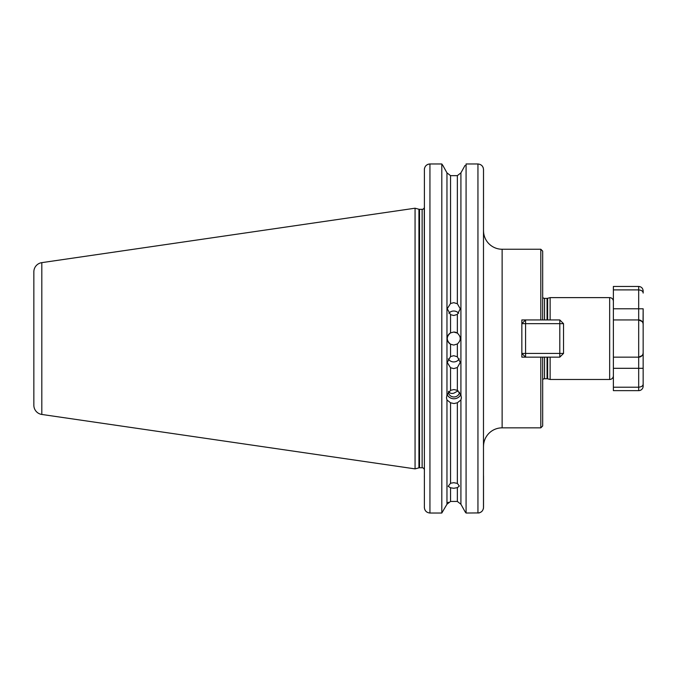 <?xml version="1.0" encoding="UTF-8"?>
<svg xmlns="http://www.w3.org/2000/svg" width="677" height="677" viewBox="0 0 677 677"><rect width="100%" height="100%" fill="white"/><g stroke="black" fill="none" stroke-linecap="round" stroke-linejoin="round"><path stroke-width="1.02" d="M450.543 402.79L450.543 483.234L448.174 486.306L450.543 487.795L450.543 501.437L446.964 504.238L446.964 399.955L450.543 402.79L453.945 403.551L457.347 402.79L460.919 399.955L461.384 397.805L460.919 395.089L460.919 172.855L457.347 175.648L450.543 175.648L446.964 172.855L450.543 175.648L450.543 303.508L447.243 308.72L450.543 314.661L450.543 332.881C446.194 336.655 446.194 340.429 450.543 344.212A6.508 6.508 0 0 1 450.543 332.881L453.759 332.035L457.347 333.109L457.347 314.433L453.759 315.499L450.543 314.661M450.543 483.234L453.759 482.701L457.347 483.386L457.347 402.79M450.543 501.437L457.347 501.437L460.919 504.238L465.234 512.015L460.919 504.238L457.347 501.437L457.347 487.66L453.759 488.278L450.543 487.795M450.543 356.551L453.759 355.704L457.347 356.779L457.347 343.984L453.759 345.058L450.543 344.212L450.543 356.551L447.243 362.449L450.543 367.763L450.543 390.35L446.964 395.089L446.498 397.805L446.964 399.955M459.294 358.852A6.508 6.448 0 0 1 448.225 358.878M460.919 395.089L457.347 390.35L457.347 367.543L453.759 368.601L450.543 367.763M448.851 313.223A6.508 6.415 180 0 1 458.676 313.231M450.543 303.508L453.759 302.678L457.347 303.728L457.347 175.648M448.521 392L448.563 391.314C449.57 393.261 451.364 393.87 453.945 393.134L458.126 390.815M459.505 392.178A5.585 5.247 0 0 1 448.377 392.178M457.347 390.35L453.945 389.563L450.543 390.35M460.758 394.573A7.439 6.99 0 0 1 453.945 398.77A7.439 6.99 0 0 1 447.125 394.573M540.821 427.847L540.821 357.151L542.683 357.151L542.683 425.985L540.821 427.847L502.131 427.847A18.601 18.601 0 0 0 483.522 446.456M642.118 355.543L638.682 357.151A4.468 4.468 0 0 0 643.15 352.683L643.15 324.41L643.15 352.683A4.468 4.468 0 0 1 638.682 357.151L613.379 357.151L613.379 375.752A3.724 3.724 0 0 1 609.664 379.475L609.664 297.618A3.724 3.724 0 0 1 613.379 301.341L613.379 319.942L613.379 286.456L638.682 286.456C641.398 286.718 642.888 288.207 643.15 290.915L643.15 293.065C643.091 291.254 641.601 290.196 638.682 289.891L613.379 289.891M33.85 405.244L33.85 271.849A9.3 9.3 0 0 1 41.813 262.642L415.06 208.211L415.06 468.882L41.813 414.451A9.3 9.3 0 0 1 33.85 405.244M483.522 230.637A18.601 18.601 0 0 0 502.131 249.246L502.131 427.847M424.361 299.293L424.259 207.763A2.234 2.234 0 0 1 422.126 209.328L422.126 467.765A2.234 2.234 0 0 1 424.361 469.999M609.664 297.618L550.13 297.618L550.13 319.942M609.664 379.475L550.13 379.475L550.13 357.151M542.683 379.729A2.234 2.234 0 0 1 544.545 378.731L547.058 378.731A2.234 2.234 0 0 1 547.634 378.807L550.13 379.475M547.058 319.942L547.058 298.362A2.234 2.234 0 0 0 547.634 298.286L550.13 297.618M547.058 298.362L544.545 298.362A2.234 2.234 0 0 1 542.683 297.364M521.849 323.665L525.572 323.665L525.572 353.428L559.803 353.428L559.803 323.665L525.572 323.665L525.572 319.942L521.849 323.665L521.849 319.942L540.821 319.942L540.821 249.246L502.131 249.246M540.821 357.151L521.849 357.151L521.849 353.428L525.572 357.151L525.572 353.428L521.849 353.428M521.849 319.942L521.849 357.151M460.919 504.238L460.919 399.955M457.347 487.66L459.336 486.069L457.347 483.386M457.347 314.433L460.267 308.822L457.347 303.728M457.347 367.543L460.267 362.373L457.347 356.779M457.347 343.984C461.198 340.353 461.198 336.731 457.347 333.109A6.508 6.508 0 0 0 453.759 332.035M446.964 395.089L446.964 172.855L442.843 165.425L446.964 172.855M540.821 249.246L542.683 251.108L542.683 319.942L540.821 319.942M424.361 377.8L424.361 448.309M424.361 475.88L424.361 476.963M424.386 507.852L424.403 168.945M465.04 165.425L460.919 172.855L465.04 165.425M482.608 166.542L482.98 167.202M483.116 167.515L483.268 167.964M483.496 169.115L483.48 508.021M424.445 168.691L424.597 168.006M426.806 164.951L427.754 164.426M427.771 164.418L428.812 164.088M428.854 164.079L429.937 163.969C426.51 164.342 424.648 166.237 424.361 169.656M442.843 165.425L441.802 163.969L429.937 163.969L429.937 513.031L441.802 513.031L441.802 163.969M441.802 513.031L446.964 504.238L441.802 513.031M479.028 512.921L466.081 513.031L465.234 512.015L466.081 513.031L466.081 163.969L477.945 163.969C481.381 164.35 483.243 166.246 483.522 169.656L483.522 208.313M477.945 163.969L477.945 513.031C481.372 512.65 483.234 510.746 483.522 507.301L483.522 475.88M424.361 507.301C424.64 510.737 426.502 512.641 429.937 513.031M483.446 508.275L483.285 508.969M481.33 511.854L479.595 512.768M479.587 512.777L479.071 512.912M425.274 510.441L424.911 509.773M424.775 509.468L424.597 508.96M446.964 504.238L448.276 502.241M542.683 319.942L559.803 319.942L559.803 323.665L563.526 323.665L563.526 353.428L559.803 357.151L542.683 357.151M563.526 353.428L559.803 353.428L559.803 357.151M563.526 323.665L559.803 319.942M563.526 344.153L563.526 332.94M642.118 321.55L638.682 319.942L638.682 357.151C641.601 356.677 643.091 355.188 643.15 352.683L643.15 386.178A4.468 4.468 0 0 1 638.682 390.637L613.379 390.637L613.379 368.313L638.682 368.313L638.682 357.151L613.379 357.151L613.379 319.942L638.682 319.942C641.601 320.416 643.091 321.905 643.15 324.41L643.15 308.78L643.04 323.42M643.15 384.028C643.091 385.839 641.601 386.897 638.682 387.202L613.379 387.202M643.15 352.683L643.04 353.673M638.682 319.942A4.468 4.468 0 0 1 643.15 324.41A4.468 4.468 0 0 0 638.682 319.942L638.682 308.78L613.379 308.78M41.813 262.642L41.813 414.451M415.06 468.882L418.936 467.841L418.936 209.252L419.52 209.328L419.52 467.765L422.126 467.765M547.634 378.807L547.634 357.151M547.634 319.942L547.634 298.286M547.058 378.731L547.058 357.151M544.545 378.731L544.545 357.151M544.545 319.942L544.545 298.362M643.15 308.78L638.682 308.78L638.682 286.456M638.682 390.637L638.682 368.313L643.15 368.313M418.936 209.252L415.06 208.211M419.52 209.328L422.126 209.328M418.936 467.841L419.52 467.765"/></g></svg>
